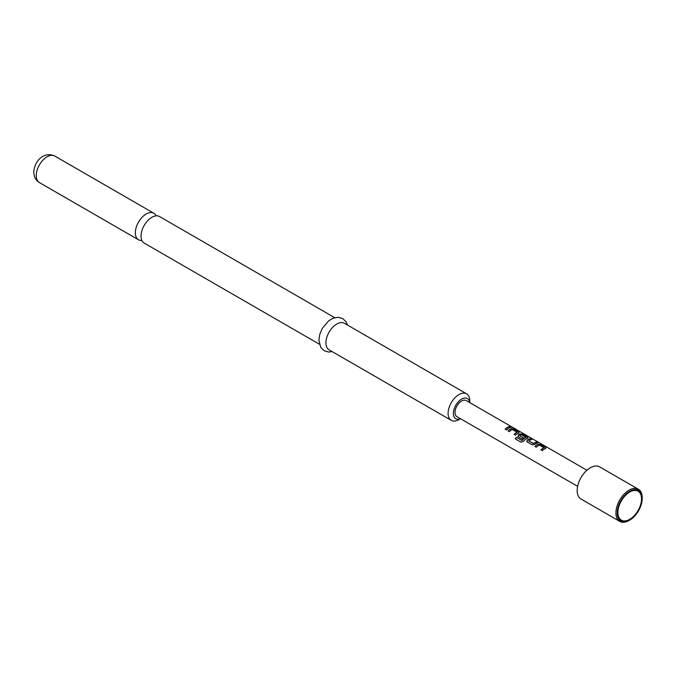 <?xml version="1.0" encoding="UTF-8"?>
<svg xmlns="http://www.w3.org/2000/svg" width="676" height="676" viewBox="0 0 676 676"><rect width="100%" height="100%" fill="white"/><g stroke="black" fill="none" stroke-linecap="round" stroke-linejoin="round"><path stroke-width="1.01" d="M512.408 427.485L512.222 427.376C510.693 426.573 510.228 426.488 510.836 427.114M510.887 426.945L512.315 427.207C510.769 426.404 510.295 426.319 510.887 426.945L510.507 426.548M512.729 427.511L512.222 427.376M156.148 215.847A15.328 8.847 120 0 0 153.849 213.253A15.328 8.847 120 0 0 146.185 214.013A15.328 8.847 120 0 0 135.352 232.789A15.328 8.847 120 0 0 138.521 239.803A15.328 8.847 120 0 0 141.918 240.495M629.719 492.043A16.723 9.65 -60 0 1 641.541 498.871A16.723 9.65 -60 0 1 629.719 519.345A16.723 9.65 -60 0 1 617.898 512.518A16.723 9.65 -60 0 1 629.719 492.043L629.719 492.043M629.06 520.486A18.582 10.723 -60 0 1 619.774 521.407A18.582 10.723 -60 0 1 616.926 506.518A18.582 10.723 -60 0 1 629.06 490.142A18.582 10.723 -60 0 1 638.355 489.23A18.582 10.723 -60 0 1 642.2 497.73L642.2 498.491A17.652 10.191 120 0 0 629.719 491.283A17.652 10.191 120 0 0 617.239 512.898A17.652 10.191 120 0 0 629.719 520.106L629.06 520.486L629.719 520.106A17.652 10.191 120 0 0 642.2 498.491M619.774 521.407L581.022 499.032A18.582 10.723 -60 0 1 578.174 484.143A18.582 10.723 -60 0 1 590.309 467.775A18.582 10.723 -60 0 1 599.595 466.854L638.355 489.23M319.402 344.228L144.208 243.09A15.328 8.847 -60 0 1 141.039 236.068A15.328 8.847 -60 0 1 151.872 217.3A15.328 8.847 -60 0 1 159.536 216.54L334.721 317.686M469.693 402.575A11.61 6.701 120 0 0 460.981 399.491A11.61 6.701 120 0 0 453.351 413.349A11.61 6.701 120 0 0 460.407 418.664M469.778 402.626L469.778 400.834A15.328 8.847 -60 0 0 466.601 393.821L344.422 323.28A15.328 8.847 -60 0 0 332.617 327.387A15.328 8.847 -60 0 0 325.925 342.816A15.328 8.847 -60 0 0 329.094 349.83L451.272 420.371A15.328 8.847 -60 0 1 448.095 413.349A15.328 8.847 -60 0 1 454.787 397.927A15.328 8.847 -60 0 1 466.601 393.821M545.515 448.475L545.473 447.368L540.639 444.58L538.104 444.2A9.287 5.366 -60 0 0 537.158 444.673A9.287 5.366 -60 0 0 534.936 446.397L536.313 447.191A9.287 5.366 -60 0 1 538.535 445.467A9.287 5.366 -60 0 1 539.304 445.07L543.952 447.757A9.287 5.366 -60 0 0 543.183 448.146A9.287 5.366 -60 0 0 540.961 449.87L542.338 450.672A9.287 5.366 -60 0 1 544.56 448.94A9.287 5.366 -60 0 1 545.515 448.475L546.014 448.044M530.39 438.656A9.287 5.366 -60 0 0 528.193 439.493A9.287 5.366 -60 0 0 527.221 440.135L527.263 441.96L532.088 444.749L534.623 444.411A9.287 5.366 -60 0 1 535.595 443.769A9.287 5.366 -60 0 1 537.792 442.932L536.372 442.307A9.101 5.256 -60 0 0 533.44 443.625L528.776 440.803A9.287 5.366 -60 0 1 529.57 440.287A9.287 5.366 -60 0 1 531.767 439.459L530.347 438.825A9.101 5.256 -60 0 0 527.238 440.279L527.305 442.079M526.756 441.377L527.263 441.96M521.999 440.397A9.287 5.366 -60 0 1 525.1 437.71A9.287 5.366 -60 0 1 525.869 437.313L525.852 437.473A9.101 5.256 -60 0 0 522.058 440.49L516.363 437.287A9.287 5.366 -60 0 0 515.239 438.851L521.027 442.197L523.368 441.47A9.287 5.366 -60 0 1 526.629 438.589A9.287 5.366 -60 0 1 527.576 438.116L528.083 437.693M527.559 438.285L527.491 437.186L522.666 434.398L520.157 434.009A9.101 5.256 -60 0 0 518.272 435.099L518.289 436.78L522.244 439.07A9.287 5.366 -60 0 1 523.587 437.921L519.667 435.538A9.287 5.366 -60 0 1 520.452 435.023A9.287 5.366 -60 0 1 521.221 434.634L525.869 437.313M517.791 436.206L518.289 436.78M518.255 434.964A9.287 5.366 -60 0 1 519.227 434.313A9.287 5.366 -60 0 1 520.174 433.848L522.709 434.229L527.542 437.017L527.576 438.116M518.61 432.944L518.577 431.837L513.743 429.049L511.208 428.668A9.287 5.366 -60 0 0 510.253 429.142A9.287 5.366 -60 0 0 508.039 430.865L509.417 431.66A9.287 5.366 -60 0 1 511.639 429.936A9.287 5.366 -60 0 1 512.408 429.539L517.047 432.226A9.287 5.366 -60 0 0 516.278 432.615A9.287 5.366 -60 0 0 514.064 434.338L515.442 435.141A9.287 5.366 -60 0 1 517.664 433.409A9.287 5.366 -60 0 1 518.61 432.944L519.117 432.513M509.518 426.607A9.287 5.366 -60 0 0 507.313 427.443A9.287 5.366 -60 0 0 505.099 429.167L506.476 429.961A9.287 5.366 -60 0 1 508.69 428.238A9.287 5.366 -60 0 1 510.895 427.401L509.467 426.776A9.101 5.256 -60 0 0 505.2 429.226M577.617 486.34L456.917 416.653A9.287 5.366 -60 0 1 455.497 409.208A9.287 5.366 -60 0 1 461.564 401.029A9.287 5.366 -60 0 1 466.212 400.564L586.912 470.251M528.784 440.921L533.423 443.481A9.287 5.366 -60 0 1 534.209 442.966A9.287 5.366 -60 0 1 536.414 442.138M460.483 418.714L458.936 419.61A15.328 8.847 -60 0 1 451.272 420.371M510.642 427.452L509.467 426.776M513.743 429.049L511.191 428.829A9.101 5.256 -60 0 0 508.141 430.925M518.577 431.837L513.701 429.218M518.593 433.105L518.526 432.006M514.166 434.398A9.101 5.256 -60 0 1 517.039 432.386L517.047 432.226M518.272 435.099L518.34 436.899M523.486 437.989L519.667 435.657M521.889 440.532L516.363 437.287M515.332 438.901A9.101 5.256 -60 0 1 516.43 437.38M537.538 442.983L536.372 442.307M531.513 439.501L530.347 438.825M540.639 444.58L538.088 444.36A9.101 5.256 -60 0 0 535.037 446.456M545.473 447.368L540.597 444.749M545.49 448.636L545.431 447.537M541.062 449.929A9.101 5.256 -60 0 1 543.935 447.909L543.952 447.757M36.25 175.574A15.328 8.847 -60 0 1 42.943 160.144A15.328 8.847 -60 0 1 54.748 156.038C42.842 150.731 34.003 162.654 33.8 172.16C34.037 177.095 35.913 180.568 39.419 182.588A15.328 8.847 -60 0 1 36.25 175.574M153.849 213.253L54.748 156.038M347.557 325.088L346.171 321.886L342.766 318.573L338.211 317.281L332.998 318.261L328.62 320.88L322.401 328.223L319.748 334.409L318.895 340.231L320.813 347.489L324.226 350.768L328.646 352.035L332.229 351.638M138.521 239.803L39.419 182.588"/></g></svg>
